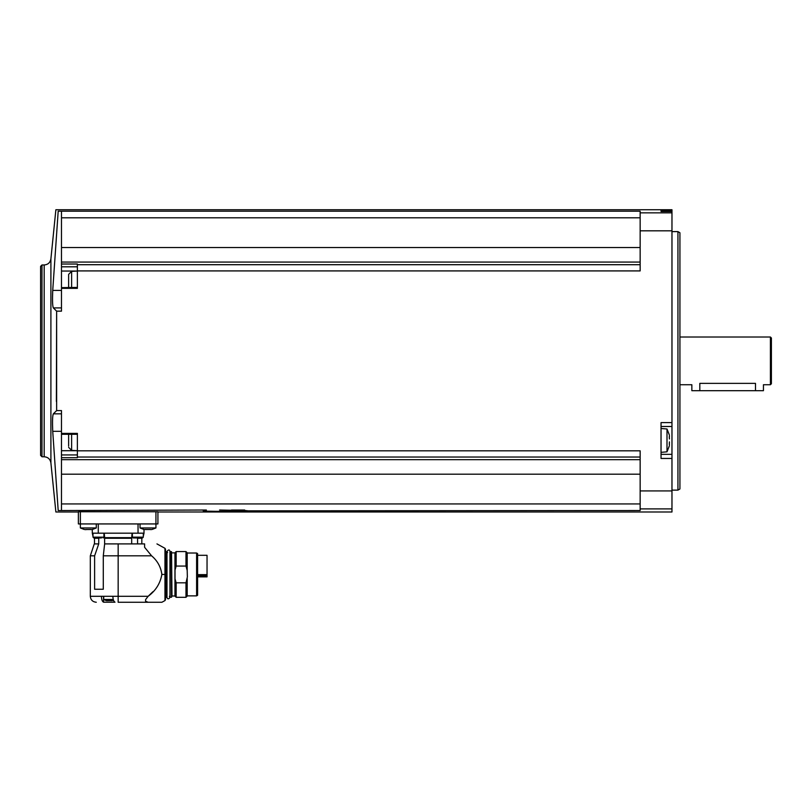<?xml version="1.0" encoding="UTF-8"?>
<svg xmlns="http://www.w3.org/2000/svg" width="812" height="812" viewBox="0 0 812 812"><rect width="100%" height="100%" fill="white"/><g stroke="black" fill="none" stroke-linecap="round" stroke-linejoin="round"><path stroke-width="1.22" d="M157.924 523.933L80.368 523.933L80.368 511.712L78.378 511.743L157.924 511.743L157.924 523.933L157.924 511.996L671.971 511.996L671.971 209.74L55.876 209.74L50.902 258.886L50.902 462.85L55.876 511.996L78.378 511.996L78.378 523.933L78.378 511.743M247.416 510.839L640.15 510.525L640.15 508.891L671.971 508.891M219.575 510.017L244.96 510.525C263.352 511.651 187.745 511.651 206.116 510.525L203.66 510.839M52.841 415.785L53.318 413.836C52.506 415.795 52.313 421.621 52.729 431.314L58.19 510.555C55.145 512.484 55.145 512.484 58.19 510.555C55.145 512.484 55.145 512.484 58.19 510.555L206.39 510.017M61.479 510.525L61.479 503.937L640.15 503.937M61.479 413.836L53.318 413.836L56.637 410.588L61.479 410.588L61.479 459.673L640.15 459.673M61.479 503.937L61.479 459.673M77.384 270.914L77.384 264.032L61.479 264.032L61.479 211.211L640.15 211.211L640.15 270.914L77.384 270.914L77.384 288.351L61.479 288.351L61.479 311.148L56.637 311.148L56.383 401.483M56.637 410.588L56.637 311.148L53.318 307.91C52.506 305.931 52.313 300.105 52.729 290.422L58.19 211.181L61.479 211.211M640.15 457.034L77.384 457.034L77.384 433.395L61.479 433.395M77.384 450.822L640.15 450.822L640.15 508.891M671.971 422.605L661.039 422.605L661.039 458.455L671.971 458.455M61.479 264.032L61.479 288.351M61.479 287.631L77.384 287.428L77.384 281.328M77.384 264.702L640.15 264.702M61.479 262.063L640.15 262.063M661.039 210.44L661.039 211.485L671.971 211.485L661.039 211.485L661.039 210.44L671.971 210.44M58.19 211.181C55.145 209.252 55.145 209.252 58.19 211.181C55.145 209.252 55.145 209.252 58.19 211.181M61.479 217.799L640.15 217.799M61.479 247.548L640.15 247.548M77.384 457.034L77.384 457.704L61.479 457.704M61.479 474.188L640.15 474.188M50.902 258.886C50.212 262.631 47.969 264.661 44.183 264.966L44.183 456.77L41.991 456.77L40.6 455.38L40.6 266.366L40.6 360.873M677.939 231.613L679.928 232.76L679.928 488.976L677.939 490.123L677.939 231.613L671.971 231.613M770.405 337.01L771.4 338.005L771.4 383.741L770.405 384.736L770.405 337.01L679.928 337.01M770.405 384.736L763.442 384.736L763.442 390.694L755.495 390.694L755.495 383.365C765.757 384.858 765.757 384.858 755.495 383.365L699.812 383.365C689.55 384.858 689.55 384.858 699.812 383.365L699.812 390.694L691.854 390.694L691.854 384.736L679.928 384.736M755.495 390.694L699.812 390.694M661.039 454.334L671.971 454.334L661.039 454.334M661.039 426.493L671.971 426.493M661.039 452.345L666.997 451.817L666.997 429L661.039 428.482M669.433 438.957L669.291 437.11M669.433 435.577L669.372 436.988M669.433 441.87L669.372 443.839M669.433 445.25L669.291 443.707M61.479 307.91L53.318 307.91M61.479 450.701L77.384 450.701L71.618 450.355L71.618 434.308M61.479 434.308L77.384 434.308L77.384 440.408M71.618 287.428L71.618 271.381L77.384 271.046L61.479 271.046M68.634 446.133L68.634 434.308M68.634 445.25L68.634 443.799M68.634 287.042L68.634 274.365L71.618 271.381M68.634 286.159L68.634 284.707M96.283 523.933L96.283 527.962L80.368 527.962L84.174 529.444L80.368 527.962L80.368 523.933L78.378 523.933M101.429 596.292L112.878 596.292C112.99 599.56 113.7 601.53 115.01 602.199L103.56 602.199C102.251 601.53 101.541 599.56 101.429 596.292L90.315 596.292L90.315 555.824L94.618 555.824L94.618 589.258L103.286 589.258L103.286 555.824L151.6 555.824L144.607 547.298L144.607 543.898C160.116 543.898 160.116 543.898 144.607 543.898C160.116 543.898 160.116 543.898 144.607 543.898L104.636 543.898L104.616 537.656L104.626 538.254L104.616 537.656L131.696 537.656L131.686 543.898M151.6 555.824C157.447 560.777 160.877 566.979 161.862 574.439C160.268 583.452 155.691 590.74 148.129 596.292L152.9 591.735M118.156 602.26L161.903 602.26L148.139 602.26L161.903 602.26L148.139 602.26L145.592 601.266L145.592 599.601L148.129 596.292L118.156 596.292L118.156 602.26M137.573 543.898L137.573 538.254L141.816 538.254L142.415 537.656M132.051 533.179L131.686 538.254L104.626 538.254M104.261 533.179L104.616 537.656M94.618 555.824L98.739 543.898L98.739 538.254L94.486 538.254L93.898 537.656M90.315 555.824L94.293 543.898L98.496 543.898M103.286 555.824L104.636 543.928M143.308 536.143L144.008 533.179L92.304 533.179L92.304 529.475M144.008 533.179L144.008 529.475M134.863 537.95L133.168 537.95L132.376 537.158L132.376 533.179M133.168 537.95L140.821 537.95M140.364 537.95L135.32 537.95M95.481 537.95L93.796 537.95L92.994 537.158L92.994 533.179M103.936 533.179L103.936 537.158L92.994 537.158L93.796 537.95L101.449 537.95M100.231 537.95L95.948 537.95M100.262 537.95L100.992 537.95M141.897 537.95L142.516 537.95L141.897 537.95M143.836 529.444L140.029 527.962L140.029 523.933M140.029 527.962L155.934 527.962L155.934 511.712M144.475 529.566L145.592 529.465M150.433 529.495L145.5 529.525M150.433 529.566L151.499 529.566M84.813 529.566L85.93 529.627M90.782 529.495L85.839 529.525M90.782 529.566L91.837 529.566M106.108 600.555L103.713 599.479L103.713 596.292M103.713 599.479L113.264 599.479M106.595 600.667L111.163 600.606M111.193 600.626L111.975 600.667L111.163 600.667M165.78 597.216L165.78 551.673L166.572 551.673L166.572 597.216L165.486 597.51L165.486 599.703L165.486 549.176L165.486 574.439M166.876 596.262L166.876 551.967L166.978 596.262M170.053 596.911L170.358 551.673L170.053 596.911M174.945 596.008L171.982 596.008L171.545 597.216L171.545 551.673L170.358 551.673M171.982 596.008L171.545 551.673M174.945 596.089L174.945 552.789L176.163 551.571L176.163 566.066L175.027 570.044L175.027 578.844L176.163 582.823L176.163 597.307L174.945 596.089M176.163 566.066L185.978 566.066L185.978 551.571L176.163 551.571M185.978 566.066L187.196 570.45L187.196 552.789L185.978 551.571M187.196 570.45L187.359 576.967L185.978 582.823L176.163 582.823M196.605 553.013L197.6 553.591L197.6 595.297L196.605 595.866L196.605 553.013L187.196 553.013M185.978 582.823L185.978 597.307L187.196 596.089L187.196 578.428M197.6 555.306L207.04 555.306L207.04 576.865L197.6 576.865M244.676 510.017L231.501 510.017M640.15 490.925L671.971 490.925M640.15 230.811L671.971 230.811M640.15 212.845L671.971 212.845M41.991 456.77L41.991 264.966L40.6 266.366M61.479 290.422L52.729 290.422M61.479 431.314L52.729 431.314M77.384 454.933L61.479 454.933M77.384 266.803L61.479 266.803M118.156 543.898L118.156 596.292L112.878 596.292M138.04 533.179L138.04 523.933M98.272 533.179L98.272 523.933M132.376 537.158L143.308 537.158L143.308 533.179M103.56 602.199L103.56 596.292M161.903 602.26L164.968 600.576L164.968 574.439L161.862 574.439M165.486 549.176L164.968 548.303L164.968 574.439M207.04 576.662L197.6 576.662M207.04 575.586L197.6 575.586M207.04 574.632L197.6 574.632M44.183 456.77C47.969 457.075 50.212 459.105 50.902 462.85M44.183 264.966L41.991 264.966M677.939 490.123L671.971 490.123M669.25 434.694L666.997 429M666.997 451.817L669.25 446.133M71.618 450.355L68.634 447.371M90.315 596.292C90.67 599.916 92.659 601.905 96.283 602.26M141.816 543.898L141.816 538.254M92.994 536.143L92.304 533.179M94.486 543.898L94.486 538.254M143.308 537.158L142.516 537.95L143.308 537.158M103.936 537.158L103.144 537.95M155.934 527.962L152.128 529.444L155.934 527.962M96.283 527.962L92.477 529.444M113.477 600.19L112.462 600.555M164.968 600.576L165.486 599.703M164.968 548.303L156.949 543.898M169.363 596.262L169.952 597.459L169.952 551.429C169.556 549.46 168.561 549.46 166.978 551.429L166.978 597.459C167.597 599.297 168.591 599.297 169.952 597.459M170.053 552.617L169.952 551.429M167.566 552.617L166.978 551.429M171.545 597.216L170.358 597.216M174.945 552.881L171.982 552.881M196.605 595.866L187.196 595.866M185.978 597.307L176.163 597.307"/></g></svg>
